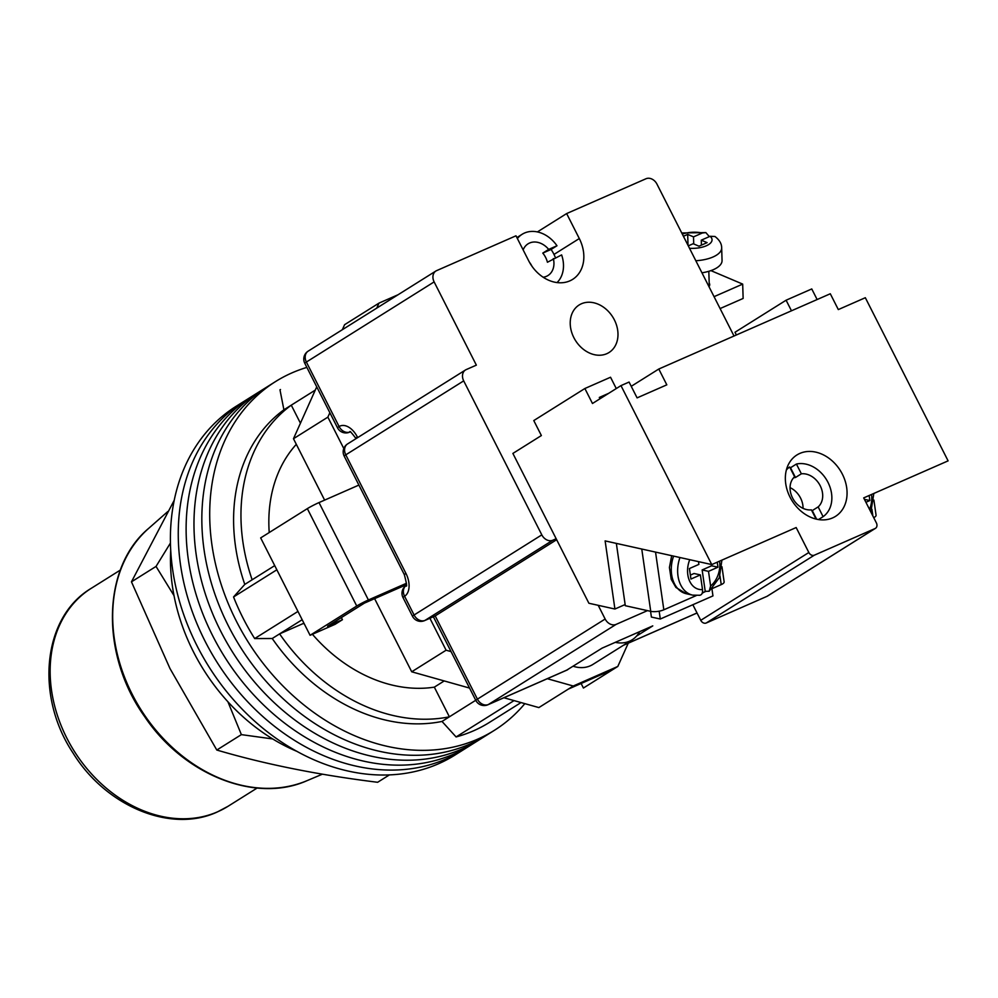 <?xml version="1.0" encoding="UTF-8"?>
<svg xmlns="http://www.w3.org/2000/svg" width="998" height="998" viewBox="0 0 998 998"><rect width="100%" height="100%" fill="white"/><g stroke="black" fill="none" stroke-linecap="round" stroke-linejoin="round"><path stroke-width="1.5" d="M524.836 703.64A205.862 161.564 -122.1 0 1 494.309 730.374L486.45 735.301A205.862 161.564 -122.1 0 1 228.492 626.108A205.862 161.564 -122.1 0 1 267.651 386.525L259.779 391.453A205.862 161.564 -122.1 0 0 220.633 631.035A205.862 161.564 -122.1 0 0 478.591 740.242A205.862 161.564 -122.1 0 1 220.633 631.035A205.862 161.564 -122.1 0 1 259.779 391.453L251.92 396.381A205.862 161.564 -122.1 0 0 212.774 635.963A205.862 161.564 -122.1 0 0 470.732 745.169A205.862 161.564 -122.1 0 1 212.774 635.963A205.862 161.564 -122.1 0 1 251.92 396.381L244.061 401.321A205.862 161.564 -122.1 0 0 204.914 640.903A205.862 161.564 -122.1 0 0 462.872 750.097A205.862 161.564 -122.1 0 1 204.914 640.903A205.862 161.564 -122.1 0 1 244.061 401.321L236.202 406.248A205.862 161.564 -122.1 0 0 197.055 645.831A205.862 161.564 -122.1 0 0 455.013 755.037L486.45 735.301A205.862 161.564 -122.1 0 1 228.492 626.108A205.862 161.564 -122.1 0 1 267.651 386.525L275.51 381.585A205.862 161.564 -122.1 0 1 306.873 367.401M494.309 730.374A205.862 161.564 -122.1 0 1 236.364 621.168A205.862 161.564 -122.1 0 1 275.51 381.585M297.965 611.425L254.677 638.57A196.506 154.216 -122.1 0 1 243.113 618.211A196.506 154.216 -122.1 0 1 233.557 596.954L244.784 584.404A177.794 139.533 -122.1 0 1 283.906 409.791L279.976 389.831A196.506 154.216 -122.1 0 1 280.475 389.519L279.976 389.831M514.032 700.596L456.086 736.948L442.014 721.442A177.794 139.533 -122.1 0 1 272.229 638.508L254.677 638.57M489.843 722.128A196.506 154.216 -122.1 0 1 489.344 722.452A196.506 154.216 -122.1 0 1 456.086 736.948M276.845 569.796L233.557 596.954M315.268 390.118L291.279 405.163A177.794 139.533 57.9 0 0 252.145 579.776L244.784 584.404M300.435 423.202L291.279 405.163L283.906 409.791M274.724 565.616L252.145 579.776M302.169 619.721L279.602 633.88A177.794 139.533 57.9 0 0 449.387 716.814L442.014 721.442M304.714 624.723A145.047 113.822 57.9 0 1 303.666 623.326L279.602 633.88L272.229 638.508M475.747 700.272L449.387 716.814L434.33 687.148L444.222 680.935M312.411 634.279A145.047 113.822 57.9 0 0 434.33 687.148M296.319 444.322A145.047 113.822 57.9 0 0 269.223 532.545M296.917 751.369A177.794 139.533 -122.1 0 1 193.487 651.894A177.794 139.533 -122.1 0 1 170.708 550.172M374.612 598.65L411.712 671.791L469.559 688.071M316.728 386.85L293.474 438.721L324.624 500.123M342.351 329.702L344.597 324.687L378.991 303.118L398.09 294.734M581.11 683.48L583.418 688.034L612.897 669.533L568.336 689.094L573.251 686.013L617.812 666.452L628.241 643.186M503.903 697.752L538.858 707.582L568.336 689.094M573.214 666.252A32.747 25.699 57.9 0 0 592.874 664.443L632.183 639.78A32.747 25.699 57.9 0 0 639.618 631.672M293.474 438.721L327.868 417.139L329.851 412.71M376.745 308.12L378.991 303.118M327.868 417.139L343.799 448.539M429.901 618.273L446.106 650.209L451.059 651.607M547.303 678.702L573.251 686.013M612.897 669.533L617.812 666.452M411.712 671.791L446.106 650.209M406.298 584.741L364.42 603.116L327.581 626.233L342.426 619.708L341.353 617.587M310.079 635.302L356.748 606.023L307.347 508.631L260.665 537.91L310.079 635.302L335.066 624.336L342.426 619.708M358.893 485.078L319.011 502.58L368.412 599.973A9.356 0.674 153.1 0 0 356.748 606.023M406.473 583.269L368.412 599.973M307.347 508.631A9.356 0.674 -26.9 0 1 319.011 502.58M615.267 642.35A32.747 25.699 57.9 0 0 632.183 639.78M555.387 257.646A29.94 23.503 57.9 0 0 553.728 253.891A29.94 23.503 57.9 0 0 551.083 249.45L542.787 253.093A18.713 14.683 -122.1 0 1 545.632 257.447A18.713 14.683 -122.1 0 1 547.428 262.249L561.625 254.914A29.94 23.503 57.9 0 1 557.059 282.571M543.162 277.232A18.713 14.683 57.9 0 0 547.964 275.535A18.713 14.683 57.9 0 0 553.329 258.557M531.959 266.241A18.713 14.683 57.9 0 0 531.872 266.079A18.713 14.683 57.9 0 0 529.464 262.274M551.083 249.45L556.984 245.758A29.94 23.503 57.9 0 0 522.104 234.305A29.94 23.503 57.9 0 0 517.388 238.547M556.984 245.758L548.675 249.4A18.713 14.683 57.9 0 0 528.067 243.824A18.713 14.683 57.9 0 0 523.152 249.912M542.787 253.093L548.675 249.4M708.979 286.663A14.97 6.45 -1.8 0 0 709.703 284.567A14.97 6.45 -1.8 0 0 709.191 282.983M710.913 270.62L742.687 284.106L743.136 298.452L720.094 308.569M742.687 284.106L714.057 296.668M688.283 245.87L693.173 243.724L698.999 246.194L707.095 242.639L701.27 240.169L710.102 236.289L714.992 236.501C719.483 240.007 721.716 243.799 721.666 247.866A28.069 12.101 178.2 0 1 713.021 256.985A28.069 12.101 178.2 0 1 695.831 260.74M701.943 272.803A28.069 12.101 -1.8 0 0 713.42 269.635A28.069 12.101 -1.8 0 0 722.053 260.528L721.666 247.866M693.722 243.961L693.51 236.875L702.343 232.996A18.713 8.059 -1.8 0 0 682.295 234.068M683.418 236.277L687.684 234.405L693.51 236.875M688.021 245.358L687.684 234.405M709.341 236.626L705.836 232.584L702.343 232.996M701.432 245.134L701.27 240.169M614.356 319.847A28.069 22.031 -122.1 0 1 609.017 352.519A28.069 22.031 -122.1 0 1 573.85 337.623A28.069 22.031 -122.1 0 1 579.189 304.951A28.069 22.031 -122.1 0 1 614.356 319.847M598.201 605.312L605.15 619.022A9.356 7.348 57.9 0 0 616.128 624.374L647.465 610.626M636.587 636.05L652.767 625.896L602.118 648.126L566.664 670.169M553.99 254.428L579.302 238.547A35.092 27.532 57.9 0 1 572.627 279.39A35.092 27.532 57.9 0 1 528.666 260.765L515.991 235.802L436.65 270.62A9.356 7.348 57.9 0 0 435.901 271.007A9.356 7.348 57.9 0 0 434.13 281.898L476.358 365.143L466.228 369.584A9.356 7.348 57.9 0 0 465.48 369.984A9.356 7.348 57.9 0 0 463.696 380.874L541.814 534.866A9.356 7.348 57.9 0 0 552.792 540.23L556.173 538.745M537.386 231.923L566.639 213.572L645.98 178.754A9.356 7.348 57.9 0 1 656.958 184.119L734.017 336.014M552.792 540.23L425.061 620.357L435.19 615.916L556.659 539.706M579.302 238.547L566.639 213.572M616.128 624.374L488.384 704.513A9.356 7.348 -122.1 0 1 477.418 699.149L435.19 615.916L434.342 616.29M170.433 543.037L156.037 566.427L174.014 595.619M389.407 774.897L377.631 782.282C318.549 774.972 264.944 764.219 216.803 750.034L169.984 668.535L131.462 581.834L174.226 500.272M227.918 701.769L241.366 734.628L272.679 738.944M131.462 581.834L156.037 566.427M216.803 750.034L241.366 734.628M659.167 611.188L660.289 619.022L712.959 595.906L711.948 588.895M650.571 611.325L651.395 617.051L660.289 619.022M655.536 552.094L663.832 609.803A9.356 3.031 171.8 0 1 650.733 611.35L625.309 605.711L616.352 543.399M663.832 609.803L696.267 595.569M703.927 592.213L705.686 591.44M712.322 588.521L721.23 584.616L719.995 576.008M721.966 566.752L724.136 581.871A9.356 3.031 171.8 0 1 721.23 584.616M702.23 593.161A29.004 20.846 102.5 0 0 705.224 591.34L709.166 591.253L719.346 577.705L721.903 560.128M705.224 591.34L702.143 569.945L708.505 571.355L717.961 567.201L717.238 562.173M708.505 571.355L710.613 586.001L709.166 591.253M698.488 561.637L698.887 564.394L689.431 568.536L690.94 579.052L700.396 574.91L702.505 589.556C702.841 593.561 701.569 595.457 698.712 595.245M702.143 569.945L711.599 565.791L717.961 567.201M711.412 564.506L711.599 565.791M690.379 575.11L694.047 573.501L700.396 574.91M873.724 517.675A9.356 3.031 -8.2 0 0 876.069 515.205L873.899 500.073M869.158 495.507L869.882 500.534L865.915 502.281M864.405 499.324L869.882 500.534M811.923 510.889A19.187 15.057 57.9 0 0 812.26 510.602L818.16 506.897A19.187 15.057 57.9 0 0 820.219 485.764A19.187 15.057 57.9 0 0 801.369 473.801L795.468 477.506A19.187 15.057 57.9 0 0 793.522 477.88M803.053 508.356A19.187 15.057 57.9 0 0 790.054 487.635M786.686 468.873L789.655 467.002A29.94 23.503 57.9 0 0 786.387 469.946M789.655 467.002L794.608 476.77A19.187 15.057 57.9 0 0 792.537 497.915A19.187 15.057 57.9 0 0 811.399 509.866L816.077 519.072M790.079 467.85A29.94 23.503 -122.1 0 1 790.516 467.738L796.416 464.045A29.94 23.503 57.9 0 1 827.991 482.358A29.94 23.503 57.9 0 1 823.101 516.665L818.485 519.559M823.101 516.665L818.16 506.897M801.369 473.801L796.416 464.045M816.626 519.197L812.26 510.602M795.468 477.506L790.516 467.738M799.847 453.416A36.265 28.455 -122.1 0 1 841.389 472.341A36.265 28.455 -122.1 0 1 835.476 516.39A36.265 28.455 -122.1 0 1 832.569 517.925A36.265 28.455 -122.1 0 1 791.027 499A36.265 28.455 -122.1 0 1 796.94 454.951A36.265 28.455 -122.1 0 1 799.847 453.416M620.968 385.615L629.077 382.059L637.098 397.878L666.814 384.841L658.792 369.023L830.299 293.761L838.32 309.58L865.328 297.716L948.1 460.864L863.694 497.902L876.369 522.877A4.678 3.668 57.9 0 1 875.471 528.329L767.387 596.13A4.678 3.668 -122.1 0 1 767.013 596.33L706.235 623.001A4.678 3.668 -122.1 0 1 700.758 620.319L808.842 552.505L796.167 527.543L711.761 564.581L620.968 385.615L592.475 403.491L584.878 388.509L610.539 377.244L616.277 388.559M711.761 564.581L605.125 540.904L614.918 609.029L588.895 603.254L512.885 453.429L541.378 435.552L533.78 420.57L584.878 388.509M631.235 386.313L658.792 369.023M692.849 604.738L700.758 620.319M767.013 596.33L875.096 528.528L814.331 555.187L706.235 623.001M808.842 552.505A4.678 3.668 57.9 0 0 814.331 555.187M614.918 609.029L625.147 604.538M599.998 398.776L599.311 397.441L608.668 393.337M791.476 310.802L786.1 300.211L811.761 288.946L817.125 299.537M736.374 334.979L735.002 332.259L786.1 300.211M689.506 248.29A18.713 8.059 -1.8 0 0 706.285 245.795A18.713 8.059 -1.8 0 0 710.102 236.289M605.15 619.022L477.418 699.149A9.356 0.674 153.1 0 0 475.821 700.421A9.356 9.356 0 0 0 487.922 704.763A9.356 5.763 66.3 0 0 488.384 704.513L567.725 669.695M623.525 645.219L697.016 612.959A9.356 5.763 66.3 0 1 696.754 613.071M434.13 281.898L306.386 362.037L339.108 426.545A18.713 11.527 66.3 0 1 357.384 437.037L357.683 437.611M463.696 380.874L345.782 454.839L405.961 573.463A18.713 11.527 66.3 0 1 404.577 596.268L414.083 614.993L541.814 534.866M304.789 363.309A9.356 0.674 -26.9 0 1 306.386 362.037A9.356 7.348 -122.1 0 1 308.17 351.146A9.356 9.356 0 0 0 304.789 363.309L337.524 427.818A9.356 0.674 -26.9 0 1 339.108 426.545A9.356 7.348 -122.1 0 0 350.036 431.934A9.356 5.763 66.3 0 1 349.624 432.159L350.086 431.947M347.566 443.948A9.356 9.356 0 0 0 344.185 456.111A9.356 0.674 153.1 0 1 345.782 454.839A9.356 7.348 -122.1 0 1 347.566 443.948L465.48 369.984M355.987 438.671L355.787 438.297A9.356 0.674 -26.9 0 1 357.384 437.037M405.961 573.463A9.356 0.674 153.1 0 0 404.365 574.723C406.685 583.693 407.221 587.36 405.961 585.714L406.361 585.377M406.036 585.601A9.356 9.356 0 0 0 402.992 597.54A9.356 0.674 153.1 0 1 404.577 596.268A9.356 7.348 -122.1 0 1 406.024 585.601M424.599 620.606A9.356 5.763 66.3 0 0 425.061 620.357A9.356 7.348 -122.1 0 1 414.083 614.993A9.356 0.674 153.1 0 0 412.486 616.265A9.356 9.356 0 0 0 424.599 620.606L434.754 616.153M306.972 780.685C255.625 803.702 183.57 774.822 144.635 716.601C100.361 654.888 101.771 567.45 148.677 528.366A150.149 117.826 57.9 0 0 140.656 709.216A150.149 117.826 57.9 0 0 306.972 780.685L322.429 774.174M228.031 806.297L217.252 811.998C170.67 833.667 105.551 806.035 72.966 752.904C35.03 695.993 42.677 616.976 91.267 588.309A128.667 100.973 57.9 0 0 70.309 744.583A128.667 100.973 57.9 0 0 217.714 811.748A128.667 100.973 57.9 0 0 228.031 806.297L257.135 788.033M650.733 611.35L641.764 549.037M673.6 556.111A29.004 20.846 102.5 0 0 686.287 593.723L675.908 587.448L671.217 579.314L669.421 567.475L671.691 555.686M699.935 595.282L692.637 595.132A29.004 20.846 -77.5 0 1 679.962 557.52M710.613 586.001A21.993 15.793 102.5 0 0 719.595 561.138M689.743 559.691A21.993 15.793 102.5 0 0 702.505 589.556M871.928 509.342L872.888 516.016M871.528 494.472A21.993 15.793 -77.5 0 1 869.545 509.442M521.031 702.567L489.344 722.452M522.104 234.305L516.902 237.574M708.817 271.294L709.291 286.177M705.836 232.584L681.746 232.971M344.185 456.111L404.365 574.723M355.787 438.297C351.745 432.87 349.724 430.712 349.724 431.835L350.548 431.66M337.524 427.818A9.356 9.356 0 0 0 349.624 432.159M435.901 271.007L308.17 351.146M402.992 597.54L412.486 616.265M433.369 616.752L475.821 700.421M487.922 704.763L567.238 669.957M623.301 645.357L697.041 612.997M148.677 528.366L167.826 511.512M91.267 588.309L120.384 570.045M692.637 595.132L686.287 593.723M870.855 512.024L873.836 493.461"/></g></svg>

